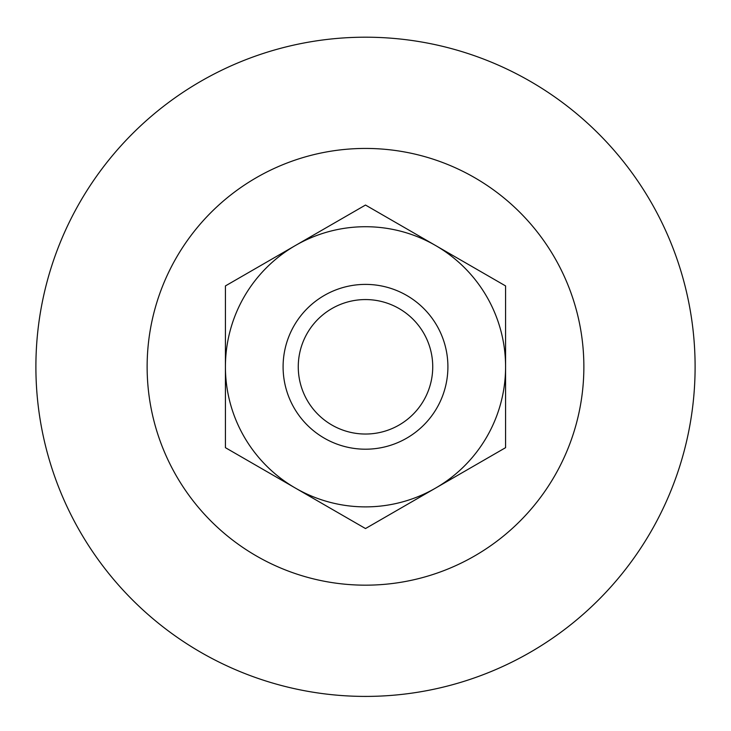 <?xml version="1.0" encoding="UTF-8"?>
<svg xmlns="http://www.w3.org/2000/svg" width="731" height="731" viewBox="0 0 731 731"><rect width="100%" height="100%" fill="white"/><g stroke="black" fill="none" stroke-linecap="round" stroke-linejoin="round"><path stroke-width="1.1" d="M365.5 528.55L225.422 447.674L225.422 366.798A140.078 140.078 0 0 1 435.539 245.488L505.578 285.922L505.578 447.674L435.539 488.116A140.078 140.078 0 0 1 225.422 366.798L225.422 285.922L365.5 205.046L435.539 245.488A140.078 140.078 0 0 1 435.539 488.116L365.5 528.55M365.5 284.396A82.402 82.402 0 0 1 436.864 407.999A82.402 82.402 0 0 1 294.136 407.999A82.402 82.402 0 0 1 365.5 284.396M365.5 299.564A67.243 67.243 0 0 1 423.733 400.414A67.243 67.243 0 0 1 307.267 400.414A67.243 67.243 0 0 1 365.5 299.564M365.5 37.199A329.599 329.599 0 0 1 650.946 531.601A329.599 329.599 0 0 1 80.054 531.601A329.599 329.599 0 0 1 365.5 37.199M365.5 148.439A218.359 218.359 0 0 1 554.61 475.982A218.359 218.359 0 0 1 176.39 475.982A218.359 218.359 0 0 1 365.5 148.439"/></g></svg>
